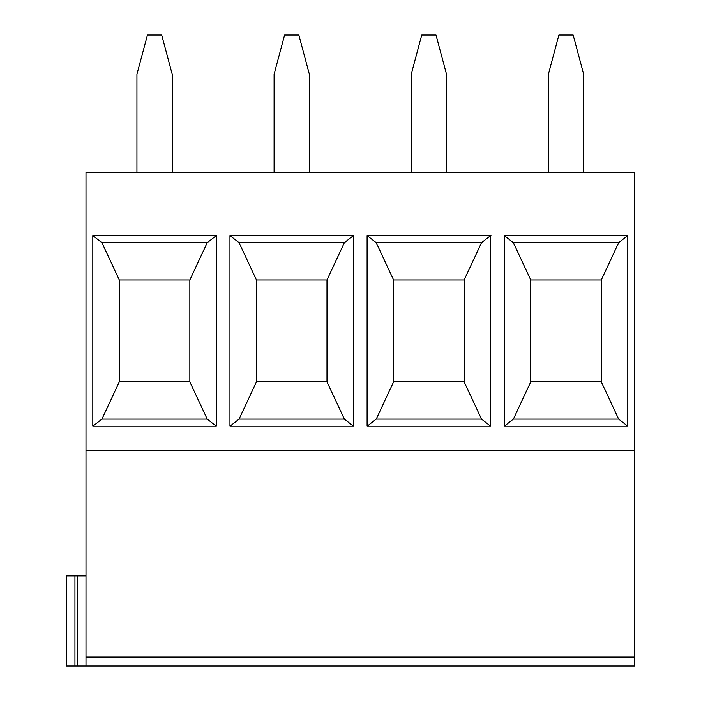 <?xml version="1.0" encoding="UTF-8"?>
<svg xmlns="http://www.w3.org/2000/svg" width="701" height="701" viewBox="0 0 701 701"><rect width="100%" height="100%" fill="white"/><g stroke="black" fill="none" stroke-linecap="round" stroke-linejoin="round"><path stroke-width="1.05" d="M548.392 172.201L548.392 74.236L558.89 35.05L573.155 35.05L583.661 74.236L583.661 172.201M513.395 419.075L618.65 419.075L601.292 381.852L530.753 381.852L513.395 419.075L504.264 426.208L627.789 426.208L618.65 419.075M85.995 450.428L85.995 665.95L634.598 665.95L634.598 172.201L85.995 172.201L85.995 450.428L634.598 450.428M530.753 381.852L530.753 279.962L601.292 279.962L601.292 381.852M504.264 426.208L504.264 235.606L627.789 235.606L627.789 426.208M627.789 235.606L618.65 242.739L601.292 279.962M367.105 426.208L490.639 426.208L481.499 419.075L376.244 419.075L367.105 426.208L367.105 235.606L491.007 235.606M464.141 279.962L464.141 381.852L393.603 381.852L393.603 279.962L464.141 279.962L481.499 242.739L490.691 235.562M490.639 235.606L490.639 426.208M464.141 381.852L481.499 419.075M446.511 172.201L446.511 74.236L436.004 35.05L421.739 35.05L411.242 74.236L411.242 172.201M393.603 279.962L376.244 242.739L481.499 242.739M85.995 665.95L66.402 665.95L66.402 575.819L74.937 575.819L74.937 665.95M622.383 665.95L614.549 665.95M367.105 235.606L376.244 242.739M393.603 381.852L376.244 419.075M85.995 575.819L74.937 575.819M189.84 381.852L189.84 279.962L119.301 279.962L119.301 381.852L189.84 381.852L207.198 419.075L216.329 426.208L216.329 235.606M189.84 279.962L207.198 242.739L216.39 235.562M119.301 279.962L101.943 242.739L92.804 235.606L92.804 426.208L101.943 419.075L207.198 419.075M119.301 381.852L101.943 419.075M101.943 242.739L207.198 242.739M92.804 235.606L216.705 235.606M92.804 426.208L216.329 426.208M172.201 172.201L172.201 74.236L161.703 35.05L147.438 35.05L136.932 74.236L136.932 172.201M353.856 235.606L229.954 235.606L239.094 242.739L256.452 279.962L326.99 279.962L326.99 381.852L344.349 419.075L239.094 419.075L256.452 381.852L326.99 381.852M309.351 172.201L309.351 74.236L298.854 35.05L284.588 35.05L274.091 74.236L274.091 172.201M326.99 279.962L344.349 242.739L239.094 242.739M256.452 279.962L256.452 381.852M229.954 235.606L229.954 426.208L353.488 426.208L344.349 419.075M229.954 426.208L239.094 419.075M353.541 235.562L344.349 242.739M353.488 235.606L353.488 426.208M530.753 279.962L513.395 242.739L618.65 242.739M504.264 235.606L513.395 242.739M85.995 657.039L634.598 657.039M77.452 575.819L77.452 665.95"/></g></svg>
